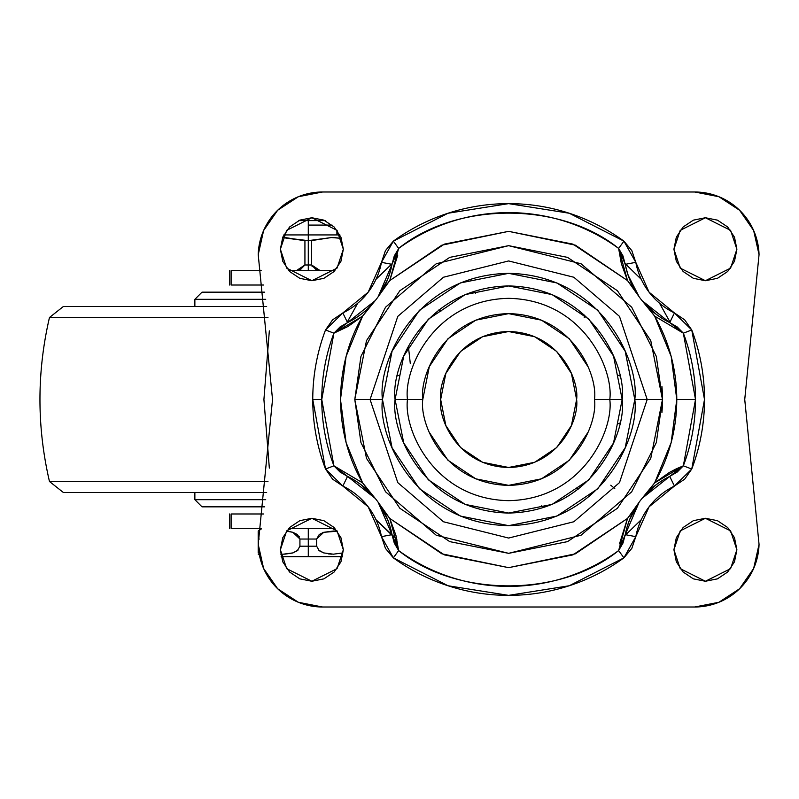 <?xml version="1.0" encoding="UTF-8"?>
<svg xmlns="http://www.w3.org/2000/svg" width="799" height="799" viewBox="0 0 799 799"><rect width="100%" height="100%" fill="white"/><g stroke="black" fill="none" stroke-linecap="round" stroke-linejoin="round"><path stroke-width="1.2" d="M281.138 556.703L308.284 556.703L308.284 539.035L316.634 539.035L323.725 532.314L333.323 531.035L337.308 531.215L323.735 532.304M324.973 220.614L308.284 220.614L308.284 225.088L332.064 225.088L308.284 225.088L308.284 240.649L304.928 240.649L304.928 264.978L296.299 270.701L300.843 269.383M312.249 240.469L331.465 237.553L341.403 238.342L331.465 237.553L308.284 240.649L311.64 240.649L311.64 264.978L311.64 240.649M323.595 532.344L322.726 532.643M316.634 539.035L319.25 534.491L316.634 539.015L316.634 546.196L308.284 546.186L316.634 546.186L316.634 539.035L308.284 539.035L308.284 528.299L308.284 539.035L299.925 539.035L299.925 546.186L308.284 546.186L308.284 556.703L342.571 556.703M328.369 553.897L331.915 554.166M333.273 554.186L323.735 552.918L333.333 554.186L342.881 552.918M316.634 546.196L319.26 550.731L323.735 552.918L318.362 549.962M296.299 270.701L300.364 269.583L304.928 264.978L304.928 240.649L282.606 237.603L308.284 240.649L308.284 270.701L308.284 264.978L304.928 264.978L308.284 264.978L308.284 234.926L339.905 234.926M283.815 234.926L308.284 234.926L308.284 220.614L325.353 220.614M304.928 240.649L285.093 237.553L304.928 240.649M308.284 264.978L311.64 264.978L308.284 264.978M312.019 266.237L320.259 270.701L311.64 264.978L315.905 269.463L320.259 270.701L316.194 269.583L311.64 264.978M297.947 550.191L292.824 552.908L283.236 554.186L292.824 552.908L297.308 550.731L299.925 546.216L299.925 539.035L308.284 539.035L308.284 546.186L299.925 546.216M258.187 552.908L258.187 539.035L258.187 546.186L258.187 539.035L259.256 539.035L258.187 539.035L258.187 531.035L258.187 551.23M284.724 554.166L292.394 553.048M299.275 536.588L293.053 532.374M288.998 531.435L292.814 532.304L299.925 539.005L297.298 534.481L292.814 532.304L286.461 531.155M298.736 220.614L308.284 220.614M293.742 552.608L292.824 552.908M333.323 531.035L323.725 532.314L319.25 534.491M280.669 554.116L283.236 554.186M258.187 532.314L258.187 531.035L261.083 529.188M334.641 237.633L341.403 238.352M440.658 399.5C437.922 379.615 458.316 332.454 508.633 331.525C558.95 332.454 579.345 379.615 576.608 399.5C579.345 419.385 558.95 466.546 508.633 467.475C458.316 466.546 437.922 419.385 440.658 399.5L445.832 425.517L460.564 447.57L482.616 462.301L508.633 467.475L534.651 462.301L556.703 447.57L571.435 425.517L576.608 399.5L571.435 373.483L556.703 351.43L534.651 336.699L508.633 331.525L482.616 336.699L460.564 351.43L445.832 373.483L440.658 399.5M619.714 375.9L617.227 374.931L619.714 375.9M584.209 317.732L584.608 315.126M473.547 291.515L475.615 293.173M441.238 310.881L438.731 310.022M400.039 374.931L397.542 375.9L400.039 374.931M541.652 505.827L543.72 507.495L541.652 505.827M576.029 488.119L578.536 488.978M610.786 485.223L614.771 488.559M617.227 424.069L619.714 423.1L617.227 424.069M410.316 363.715L408.369 346.187M258.217 254.641L272.529 399.5L258.217 254.641L263.61 230.541L277.672 210.237L298.347 196.724L322.586 191.99L694.671 191.99L718.91 196.724L739.584 210.237L753.657 230.541L759.05 254.641L744.738 399.5L759.05 544.359L753.657 568.459L739.584 588.763L718.91 602.276L694.671 607.01L322.586 607.01L298.347 602.276L277.672 588.763L263.61 568.459L258.217 544.359L272.529 399.5L258.217 544.359A64.399 64.399 0 0 0 322.586 607.01L694.671 607.01A64.399 64.399 0 0 0 759.05 544.359L744.738 399.5L759.05 254.641A64.399 64.399 0 0 0 694.671 191.99L322.586 191.99A64.399 64.399 0 0 0 258.217 254.641M347.525 476.394L340.064 472.049L333.922 465.827L362.596 482.866L375.21 498.386L347.525 476.394L342.841 486.062L347.535 476.404A81.568 81.568 0 0 1 392.019 534.671A81.568 81.568 0 0 0 347.535 476.404L333.922 465.827A186.876 186.876 0 0 1 321.757 399.5L312.759 399.5A195.865 195.865 0 0 0 325.513 469.023L333.922 465.827L321.757 399.5L333.922 333.173L362.596 316.134C348.254 341.043 340.873 368.838 340.484 399.5C340.873 430.162 348.254 457.957 362.596 482.866L333.922 465.827L325.513 469.023L332.614 479.18L342.841 486.062L368.159 506.776L381.473 536.648L385.458 548.394L393.348 557.852L448.019 585.757L508.633 595.365L569.248 585.757L623.919 557.852L631.849 548.324L635.794 536.648L649.108 506.776L674.426 486.062L684.683 479.15L691.754 469.023L704.498 399.5L691.754 329.977L684.653 319.82L674.426 312.938L649.108 292.224L635.794 262.352L631.809 250.606L623.919 241.148L569.248 213.243L508.633 203.635L448.019 213.243L393.348 241.148L385.418 250.676L381.473 262.352L368.159 292.224L342.841 312.938L332.564 319.87L325.513 329.977L333.922 333.173L340.044 326.961L347.525 322.606A81.568 81.568 0 0 0 392.019 264.329A81.568 81.568 0 0 1 347.535 322.596L375.21 300.614L362.596 316.134L346.107 356.374L340.484 399.5L346.107 442.626L362.596 482.866L367.94 490.047M343.34 249.238L337.048 268.124L311.86 280.719L286.671 268.124L280.369 249.238L282.766 261.283L289.598 271.5L299.805 278.322L311.86 280.719L323.905 278.322L334.122 271.5L340.943 261.283L343.34 249.238L340.943 237.183L334.122 226.976L323.905 220.144L311.86 217.747L299.805 220.144L289.598 226.976L282.766 237.183L280.369 249.238L286.671 230.342L311.86 217.747L337.048 230.342L343.34 249.238M736.888 249.238L730.596 268.124L705.407 280.719L680.219 268.124L673.927 249.238L676.324 261.283L683.145 271.5L693.362 278.322L705.407 280.719L717.452 278.322L727.669 271.5L734.491 261.283L736.888 249.238L734.491 237.183L727.669 226.976L717.452 220.144L705.407 217.747L693.362 220.144L683.145 226.976L676.324 237.183L673.927 249.238L680.219 230.342L705.407 217.747L730.596 230.342L736.888 249.238M736.888 549.762L730.596 568.658L705.407 581.253L680.219 568.658L673.927 549.762L676.324 561.817L683.145 572.024L693.362 578.856L705.407 581.253L717.452 578.856L727.669 572.024L734.491 561.817L736.888 549.762L734.491 537.717L727.669 527.5L717.452 520.678L705.407 518.281L693.362 520.678L683.145 527.5L676.324 537.717L673.927 549.762L680.219 530.876L705.407 518.281L730.596 530.876L736.888 549.762M343.34 549.762L337.048 568.658L311.86 581.253L286.671 568.658L280.369 549.762L282.766 561.817L289.598 572.024L299.805 578.856L311.86 581.253L323.905 578.856L334.122 572.024L340.943 561.817L343.34 549.762L340.943 537.717L334.122 527.5L323.905 520.678L311.86 518.281L299.805 520.678L289.598 527.5L282.766 537.717L280.369 549.762L286.671 530.876L311.86 518.281L337.048 530.876L343.34 549.762M376.049 279.26L392.179 263.58L376.049 279.26M625.098 263.58L641.217 279.26L625.098 263.58M670.001 322.057L659.545 303.25M357.722 303.25L347.265 322.057M594.496 399.5L609.787 399.5C613.852 429.083 583.5 499.275 508.633 500.653C433.767 499.275 403.415 429.083 407.48 399.5L422.771 399.5C419.315 424.619 445.083 484.194 508.633 485.363C572.184 484.194 597.952 424.619 594.496 399.5C597.952 374.381 572.184 314.806 508.633 313.637C445.083 314.806 419.315 374.381 422.771 399.5L407.48 399.5C403.415 369.917 433.767 299.725 508.633 298.347C583.5 299.725 613.852 369.917 609.787 399.5L622.181 399.5C626.746 366.292 592.678 287.5 508.633 285.952C424.589 287.5 390.521 366.292 395.086 399.5L407.48 399.5L395.086 399.5L403.735 442.956L428.344 479.79L465.178 504.399L508.633 513.048L552.089 504.399L588.923 479.79L613.532 442.956L622.181 399.5L613.532 356.044L588.923 319.21L552.089 294.601L508.633 285.952L465.178 294.601L428.344 319.21L403.735 356.044L395.086 399.5C390.521 432.708 424.589 511.5 508.633 513.048C592.678 511.5 626.746 432.708 622.181 399.5L609.787 399.5C613.852 429.083 583.5 499.275 508.633 500.653C433.767 499.275 403.415 429.083 407.48 399.5C403.415 369.917 433.767 299.725 508.633 298.347C583.5 299.725 613.852 369.917 609.787 399.5L594.496 399.5M382.471 399.5C377.398 362.596 415.25 275.056 508.633 273.338C602.017 275.056 639.869 362.596 634.796 399.5L647.19 399.5L619.475 316.364L573.832 277.243L508.633 260.943L443.425 277.243L397.792 316.364L370.077 399.5L382.471 399.5L370.077 399.5L397.792 316.364L443.425 277.243L508.633 260.943L573.832 277.243L619.475 316.364L647.19 399.5L662.471 399.5L656.319 356.424L631.709 307.196L581.033 263.76L508.633 245.663L436.234 263.76L385.557 307.196L360.948 356.424L354.786 399.5L370.077 399.5L354.786 399.5L366.501 340.624L399.85 290.716L449.757 257.368L508.633 245.663L567.51 257.368L617.417 290.716L650.766 340.624L662.471 399.5L650.766 458.376L617.417 508.284L567.51 541.632L508.633 553.337L449.757 541.632L399.85 508.284L366.501 458.376L354.786 399.5L360.948 442.576L385.557 491.804L436.234 535.24L508.633 553.337L581.033 535.24L631.709 491.804L656.319 442.576L662.471 399.5L647.19 399.5L619.475 482.636L573.832 521.757L508.633 538.057L443.425 521.757L397.792 482.636L370.077 399.5L397.792 482.636L443.425 521.757L508.633 538.057L573.832 521.757L619.475 482.636L647.19 399.5L634.796 399.5C639.869 436.404 602.017 523.944 508.633 525.662C415.25 523.944 377.398 436.404 382.471 399.5L392.069 351.22L419.425 310.292L460.354 282.936L508.633 273.338L556.913 282.936L597.842 310.292L625.188 351.22L634.796 399.5L625.188 447.78L597.842 488.708L556.913 516.064L508.633 525.662L460.354 516.064L419.425 488.708L392.069 447.78L382.471 399.5M662.621 480.319L656.279 484.643L642.046 498.386L654.661 482.866L671.16 442.626L676.783 399.5L671.16 356.374L654.661 316.134L683.345 333.173L695.51 399.5L676.783 399.5C676.643 369.797 669.272 342.012 654.661 316.134L649.327 308.963M368.629 308.164L362.596 316.134L347.885 326.541L333.922 333.173A186.876 186.876 0 0 0 321.757 399.5L312.759 399.5A195.865 195.865 0 0 1 325.513 329.977A195.865 195.865 0 0 0 312.759 399.5L325.513 469.023L342.841 486.062A70.841 70.841 0 0 1 381.473 536.648L393.348 557.852A195.865 195.865 0 0 0 623.919 557.852L635.794 536.648A70.841 70.841 0 0 1 674.426 486.062L691.754 469.023A195.865 195.865 0 0 0 691.754 329.977L674.426 312.938L669.732 322.596A81.568 81.568 0 0 1 625.247 264.329A81.568 81.568 0 0 0 669.732 322.596L683.345 333.173L654.661 316.134L642.046 300.614L656.279 314.347L662.621 318.681M390.122 526.771L387.615 519.51L378.107 502.172L389.752 518.431L444.294 554.856L508.633 567.65L572.963 554.856L627.515 518.431L618.626 550.581C560.309 597.612 456.958 597.612 398.641 550.581L389.752 518.431L441.867 553.827L508.633 567.65L575.4 553.827L627.515 518.431L633.028 511.39M633.967 288.609L639.16 296.829L627.515 280.569L572.963 244.144L508.633 231.35L444.294 244.144L389.752 280.569L398.641 248.419C456.958 201.388 560.309 201.388 618.626 248.419L627.515 280.569L575.4 245.173L508.633 231.35L441.867 245.173L389.752 280.569L384.239 287.61M645.442 304.529L642.046 300.614L669.742 322.606L677.202 326.951L683.345 333.173L691.754 329.977L683.345 333.173A186.876 186.876 0 0 1 695.51 399.5L683.345 465.827L654.661 482.866C669.272 456.988 676.643 429.203 676.783 399.5L695.51 399.5A186.876 186.876 0 0 1 683.345 465.827L677.212 472.049L669.742 476.394L642.046 498.386M380.993 292.524L378.107 296.829L387.615 279.49L390.122 272.229M429.303 432.359L447.919 460.214L475.775 478.831L508.633 485.363L541.492 478.831L569.347 460.214L587.964 432.359M587.964 366.641L569.347 338.786L541.492 320.169L508.633 313.637L475.775 320.169L447.919 338.786L429.303 366.641L422.771 399.5M619.495 543.889L627.515 518.431L639.16 502.172L629.652 519.51L627.145 526.771M625.247 534.671A81.568 81.568 0 0 1 669.732 476.404L674.426 486.062L669.732 476.404A81.568 81.568 0 0 0 625.247 534.671L635.794 536.648L625.247 534.671L618.646 550.361M627.145 272.229L629.652 279.49M375.21 498.386L360.988 484.653L354.646 480.319M354.646 318.681L360.988 314.357M368.649 307.785L375.21 300.614M346.846 476.064L347.265 476.943M392.169 535.42L376.049 519.74L396.873 539.305M625.088 535.42L641.217 519.74L625.088 535.42M366.501 340.624L399.85 290.716L449.757 257.368M567.51 257.368L617.417 290.716L650.766 340.624M648.638 490.836L654.661 482.866L669.382 472.459L676.453 468.753L683.345 465.827L691.754 469.023L683.345 465.827L669.732 476.404M669.732 322.596L674.426 312.938A70.841 70.841 0 0 1 635.794 262.352L625.247 264.329L635.794 262.352L623.919 241.148L618.626 248.419L623 255.96L627.794 274.347M633.607 288.489L627.515 280.569L621.342 263.63L618.626 248.419L625.247 264.329M628.024 275.046L639.16 296.829M639.16 502.172L625.237 534.671L623.01 543.02L618.626 550.581L623.919 557.852L618.626 550.581A186.876 186.876 0 0 1 398.641 550.581L394.267 543.04L392.029 534.671L378.107 502.172M618.626 248.419L623.919 241.148A195.865 195.865 0 0 0 393.348 241.148L398.641 248.419A186.876 186.876 0 0 1 618.626 248.419M397.772 255.111L389.752 280.569L378.107 296.829L392.029 264.329L394.257 255.98L398.621 248.639M398.641 248.419L393.348 241.148L381.473 262.352L392.019 264.329L398.641 248.419M383.66 510.511L389.752 518.431L395.924 535.37L398.641 550.581L393.348 557.852L398.641 550.581L392.019 534.671L381.473 536.648L392.019 534.671M392.019 264.329L381.473 262.352A70.841 70.841 0 0 1 342.841 312.938L347.535 322.596L342.841 312.938L325.513 329.977L333.922 333.173L347.535 322.596M267.975 317.513L49.468 317.513L267.975 317.513M63.401 306.476L266.656 306.476L63.401 306.476L49.468 317.513C36.784 372.174 36.784 426.826 49.468 481.487L267.975 481.487L49.468 481.487L63.401 492.524L266.656 492.524L107.925 492.524M265.717 299.325L194.866 299.325L265.717 299.325M264.709 292.164L202.017 292.164L264.709 292.164M194.866 492.524L194.866 499.675L265.717 499.675L194.866 499.675L202.017 506.836L264.709 506.836M269.343 468.104L263.92 399.5L269.333 330.866L263.92 399.5L269.343 468.104M231.91 528.299L261.233 528.299L231.101 528.299L231.101 513.987L231.91 513.987M231.91 285.013L231.101 285.013L231.101 270.701L261.233 270.701L231.91 270.701M662.471 400.708L662.471 398.292M288.829 270.701L334.891 270.701L288.829 270.701M334.891 528.299L288.829 528.299L334.891 528.299M231.101 285.013L263.62 285.013L231.101 285.013L231.101 270.701M263.62 513.987L231.101 513.987L263.62 513.987M231.101 528.299L231.101 513.987M661.932 386.426A158.661 158.132 180 0 1 662.471 398.431M662.471 400.569A158.661 158.132 180 0 1 661.932 412.574M336.898 230.152L336.898 234.926M258.187 554.186L259.405 555.125M202.017 292.164L194.866 299.325L194.866 306.476M229.573 513.987L229.573 528.299M229.573 270.701L229.573 285.013"/></g></svg>
